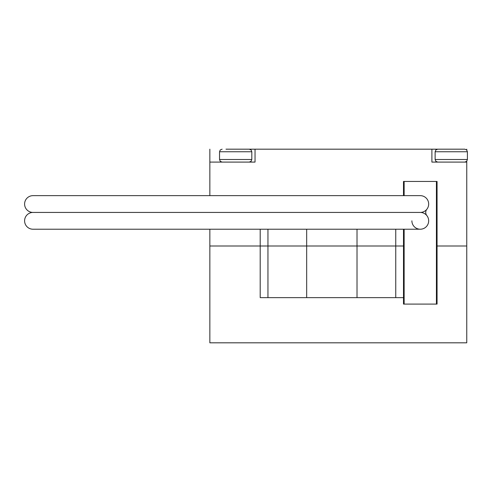 <?xml version="1.0" encoding="UTF-8"?>
<svg xmlns="http://www.w3.org/2000/svg" width="492" height="492" viewBox="0 0 492 492"><rect width="100%" height="100%" fill="white"/><g stroke="black" fill="none" stroke-linecap="round" stroke-linejoin="round"><path stroke-width="0.74" d="M209.85 229.217L209.85 246L403.495 246L395.752 246L395.752 297.642L357.02 297.642L357.02 246L209.85 246L209.85 342.819L466.754 342.819L466.754 246L437.062 246L466.754 246L466.754 161.216M437.062 304.093L437.062 181.45L436.416 181.45L436.416 304.093L437.062 304.093M404.141 229.217L404.141 304.093L403.495 304.093L403.495 229.217M306.676 229.217L306.676 297.642L267.949 297.642L267.949 229.217M306.676 297.642L357.02 297.642M267.949 297.642L260.2 297.642L260.2 229.217M403.495 297.642L395.752 297.642M395.752 229.217L395.752 246L357.02 246L357.02 229.217M404.141 195.65L404.141 181.45L403.495 181.45L403.495 195.65M437.708 149.181L464.817 149.181L466.656 149.949L467.4 151.757L435.125 151.757L435.869 149.949L437.708 149.181L441.582 149.181L431.896 149.181L431.896 162.089L466.754 162.089M431.896 149.181L225.988 149.181M209.85 195.65L209.85 162.089L255.034 162.089L255.034 149.181M209.85 162.089L209.85 149.181M466.754 150.054L466.754 149.181M464.817 149.181L460.942 149.181M448.034 149.181L449.325 149.181M428.673 204.045A8.389 8.389 0 0 0 420.279 195.65A8.389 8.389 0 0 1 428.673 204.045A8.389 8.389 0 0 1 420.279 212.433A8.389 8.389 0 0 0 428.673 204.045M411.89 220.828A8.389 8.389 0 0 0 420.279 229.217A8.389 8.389 0 0 0 428.673 220.828A8.389 8.389 0 0 0 420.279 212.433L32.989 212.433A8.389 8.389 0 0 1 24.6 204.045A8.389 8.389 0 0 1 32.989 195.65L420.279 195.65M404.141 181.45L436.416 181.45M436.416 304.093L404.141 304.093M426.835 215.582A5.043 5.043 0 0 1 426.835 209.285M420.279 229.217A8.389 8.389 0 0 0 428.673 220.828A8.389 8.389 0 0 1 420.279 229.217L32.989 229.217A8.389 8.389 0 0 1 24.6 220.828A8.389 8.389 0 0 1 32.989 212.433L420.279 212.433M435.125 151.757L435.125 159.506L467.4 159.506L466.656 161.315L464.817 162.089M249.229 149.181L251.068 149.949L251.812 151.757L219.537 151.757L219.537 159.506L251.812 159.506L251.068 161.315L249.229 162.089M467.4 151.757L467.4 159.506M435.125 159.506L435.869 161.315L437.708 162.089M251.812 151.757L251.812 159.506M219.537 159.506L220.275 161.315L222.12 162.089M219.537 151.757L220.275 149.949L222.12 149.181"/></g></svg>
